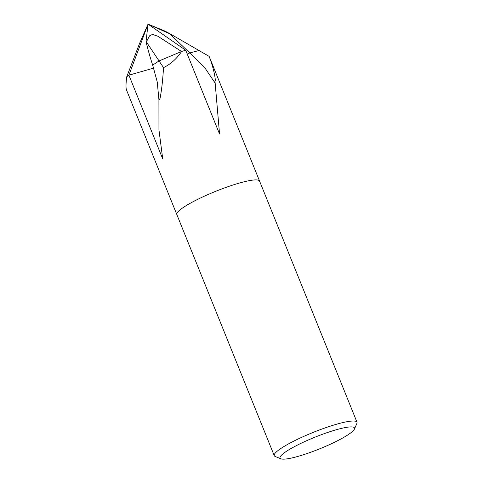 <?xml version="1.0" encoding="UTF-8"?>
<svg xmlns="http://www.w3.org/2000/svg" width="483" height="483" viewBox="0 0 483 483"><rect width="100%" height="100%" fill="white"/><g stroke="black" fill="none" stroke-linecap="round" stroke-linejoin="round"><path stroke-width="0.72" d="M158.979 100.289L157.247 81.977L152.676 65.096L159.052 60.936L181.56 51.488A44.623 6.979 -22 0 1 185.701 50.25L148.04 24.15L139.647 43.241L126.739 76.773C125.852 83.68 125.767 88.063 126.486 89.935L176.832 214.549A44.623 6.979 -22 0 1 196.569 199.914A44.623 6.979 -22 0 1 239.363 183.063A44.623 6.979 -22 0 0 194.969 200.729A44.623 6.979 -22 0 0 177.243 215.068A44.623 6.979 -22 0 1 176.832 214.549A44.623 6.979 -22 0 1 196.569 199.92A44.623 6.979 -22 0 1 239.363 183.063A44.623 6.979 -22 0 1 259.649 181.777A44.623 6.979 -22 0 0 259.582 181.113L356.997 422.22A44.623 6.979 -22 0 1 356.889 423.458L354.413 429.091A40.161 6.285 -22 0 1 298.234 456.314A40.161 6.285 -22 0 1 280.877 458.802A40.161 6.285 -22 0 1 295.33 446.171A40.161 6.285 -22 0 1 336.313 429.737A40.161 6.285 -22 0 1 354.413 429.091M239.363 183.063A44.623 6.979 -22 0 1 259.582 181.113A44.623 6.979 -22 0 0 239.363 183.063M259.582 181.113L209.145 56.384C212.647 65.67 214.712 73.603 215.34 80.172L214.651 82.382L204.472 67.252L189.813 52.943L198.972 50.504L189.807 52.949L169.418 33.623L170.034 33.786L164.975 31.087L148.04 24.15L146.023 41.761L146.355 41.906L149.561 35.82L152.495 34.414L157.79 36.207L181.56 51.488C176.784 58.727 170.765 64.106 163.514 67.626L159.052 60.936L152.676 65.096C150.364 58.153 148.148 50.371 146.023 41.761M215.013 81.482L219.548 133.996L185.707 50.244A44.623 6.979 -22 0 0 185.701 50.25A44.623 6.979 -22 0 0 181.56 51.488L159.052 60.936L146.355 41.906M280.877 458.802L275.183 456.471A44.623 6.979 -22 0 1 274.247 455.656A44.623 6.979 -22 0 1 293.984 441.027A44.623 6.979 -22 0 1 336.778 424.171A44.623 6.979 -22 0 1 356.997 422.22M163.514 67.626C162.837 79.496 161.696 89.723 160.078 98.315L158.919 100.41L158.949 129.915L162.735 158.925L128.901 75.173A44.623 6.979 -22 0 0 126.739 76.773A44.623 6.979 -22 0 1 128.901 75.173L153.66 68.121M187.247 54.048A58.014 9.074 -22 0 1 189.813 52.943A58.014 9.074 158 0 0 187.247 54.048M215.34 80.172L214.651 82.382M209.145 56.384L170.034 33.786M128.895 75.179L148.04 24.15L169.418 33.623M176.832 214.549L274.247 455.656"/></g></svg>

